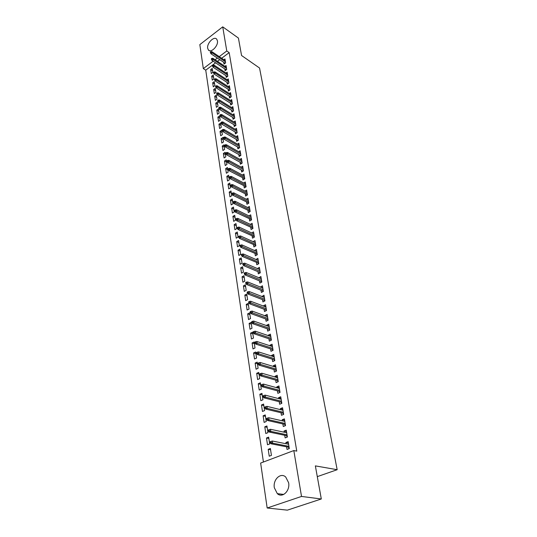 <?xml version="1.0" encoding="UTF-8"?>
<svg xmlns="http://www.w3.org/2000/svg" width="537" height="537" viewBox="0 0 537 537"><rect width="100%" height="100%" fill="white"/><g stroke="black" fill="none" stroke-linecap="round" stroke-linejoin="round"><path stroke-width="0.81" d="M217.425 40.825C218.505 45.826 210.9 53.465 208.39 49.961L207.685 48.29C206.651 43.309 214.182 35.697 216.74 39.208L217.425 40.825M288.624 482.736C290.248 490.885 282.308 498.457 277.307 493.624L274.333 487.757C272.796 479.628 280.683 472.13 285.724 477.031L288.624 482.736M215.565 62.816L205.745 70.166L263.419 462.021M205.745 70.166L203.322 68.602L199.831 44.611L222.727 26.85L226.775 50.975L219.257 56.62M222.727 26.85L238.421 38.073L241.556 55.506L259.546 68.018L337.169 469.707L315.36 465.888L321.307 498.98L287.355 510.15L267.171 508.002L260.646 463.062L293.82 450.563L301.519 496.443L267.171 508.002M317.293 476.628L337.169 469.707M212.276 80.12L213.867 78.952L213.256 74.979L211.679 76.147L212.276 80.12M224.808 68.944L225.097 70.696L226.715 69.501L226.057 65.514L224.949 66.333M214.31 93.559L215.921 92.398L215.297 88.33L213.699 89.491L214.31 93.559M227.01 82.396L227.299 84.181L228.943 82.993L228.272 78.912L227.117 79.751M216.391 107.299L218.022 106.145L217.384 101.99L215.767 103.144L216.391 107.299M229.259 96.163L229.554 97.976L231.225 96.794L230.534 92.619L229.333 93.472M218.525 121.355L220.177 120.214L219.526 115.958L217.881 117.106L218.525 121.355M231.561 110.253L231.863 112.092L233.555 110.917L232.85 106.648L231.595 107.521M220.7 135.747L222.378 134.612L221.707 130.256L220.042 131.397L220.7 135.747M233.924 124.671L234.226 126.544L235.944 125.376L235.219 121.006L233.91 121.899M222.936 150.481L224.634 149.346L223.949 144.889L222.258 146.024L222.936 150.481M236.34 139.439L236.649 141.345L238.388 140.184L237.649 135.707L236.28 136.626M225.218 165.564L226.936 164.443L226.238 159.878L224.526 160.999L225.218 165.564M238.811 154.562L239.126 156.502L240.891 155.354L240.133 150.763L238.703 151.703M227.56 181.016L229.306 179.902L228.587 175.223L226.849 176.337L227.56 181.016M241.348 170.061L241.67 172.035L243.456 170.894L242.684 166.195L241.173 167.155M229.957 196.844L231.729 195.743L230.991 190.95L229.232 192.058L229.957 196.844M243.946 185.943L244.275 187.95L246.087 186.822L245.288 182.003L243.711 182.996M232.414 213.068L234.213 211.981L233.461 207.067L231.669 208.161L232.414 213.068M246.604 202.227L246.939 204.268L248.785 203.154L247.966 198.213L246.302 199.234M234.931 229.702L236.757 228.628L235.985 223.587L234.172 224.667L234.931 229.702M249.336 218.921L249.678 221.009L251.551 219.902L250.712 214.834L248.953 215.881M237.515 246.758L239.368 245.698L238.576 240.529L236.736 241.596L237.515 246.758M252.142 236.052L252.484 238.173L254.384 237.085L253.524 231.883L251.665 232.964M240.167 264.258L242.046 263.211L241.234 257.908L239.368 258.962L240.167 264.258M255.015 253.632L255.37 255.793L257.297 254.719L256.418 249.383L254.504 250.524M242.885 282.214L244.791 281.187L243.959 275.743L242.066 276.777L242.885 282.214M257.961 271.675L258.324 273.877L260.284 272.823L259.378 267.339L257.458 268.567M245.678 300.646L247.617 299.633L246.758 294.048L244.832 295.068L245.678 300.646M260.995 290.202L261.365 292.45L263.352 291.41L262.425 285.778L260.485 287.094M248.544 319.575L250.511 318.582L249.638 312.843L247.678 313.843L248.544 319.575M264.11 309.238L264.486 311.527L266.506 310.507L265.553 304.721L263.539 305.748L263.6 306.13M251.491 339.022L253.491 338.048L252.591 332.155L250.598 333.135L251.491 339.022M267.305 328.798L267.688 331.134L269.749 330.134L268.762 324.187L266.721 325.194L266.802 325.69M254.518 359.005L256.552 358.051L255.625 351.99L253.598 352.95L254.518 359.005M270.594 348.902L270.984 351.292L273.078 350.312L272.071 344.197L269.99 345.184L270.091 345.801M257.626 379.545L259.693 378.619L258.74 372.389L256.686 373.322L257.626 379.545M273.977 369.577L274.373 372.02L276.501 371.06L275.468 364.771L273.346 365.737L273.474 366.482M260.828 400.676L262.929 399.77L261.949 393.359L259.861 394.272L260.828 400.676M277.454 390.855L277.864 393.346L280.025 392.413L278.958 385.942L276.81 386.882L276.951 387.761M264.117 422.411L266.258 421.532L265.251 414.933L263.123 415.819L264.117 422.411M281.039 412.752L281.455 415.289L283.657 414.389L282.556 407.731L280.368 408.644L280.536 409.671M267.507 444.777L269.681 443.931L268.648 437.138L266.48 437.997L267.507 444.777M284.724 435.292L285.147 437.897L287.396 437.017L286.261 430.157L284.033 431.043L284.221 432.225M293.82 450.563L296.773 451.127L229.178 52.626L221.667 58.244M219.767 59.674L217.498 61.366M286.61 446.818L287.04 449.449L289.302 448.59L288.154 441.622L285.906 442.495L286.107 443.757M269.238 456.208L271.433 455.376L270.38 448.489L268.198 449.335L269.238 456.208M282.865 423.941L283.288 426.512L285.509 425.619L284.395 418.86L282.187 419.759L282.361 420.86M265.802 433.513L267.956 432.647L266.936 425.955L264.788 426.828L265.802 433.513M279.233 401.723L279.643 404.24L281.831 403.321L280.744 396.756L278.575 397.682L278.73 398.635M262.459 411.463L264.58 410.57L263.586 404.072L261.479 404.972L262.459 411.463M275.703 380.142L276.105 382.606L278.253 381.659L277.199 375.282L275.065 376.236L275.199 377.048M259.217 390.037L261.304 389.117L260.338 382.8L258.263 383.727L259.217 390.037M272.272 359.166L272.668 361.582L274.776 360.609L273.756 354.413L271.655 355.387L271.769 356.071M256.062 369.201L258.109 368.261L257.169 362.119L255.135 363.066L256.062 369.201M268.936 338.78L269.326 341.143L271.4 340.149L270.406 334.121L268.339 335.122L268.433 335.679M252.994 348.943L255.008 347.983L254.095 342.002L252.088 342.975L252.994 348.943M265.694 318.951L266.077 321.267L268.117 320.253L267.144 314.387L265.117 315.407L265.191 315.843M250.007 329.235L251.994 328.248L251.101 322.435L249.128 323.422L250.007 329.235M262.539 299.653L262.915 301.928L264.922 300.895L263.976 295.189L262.036 296.545M247.101 310.05L249.054 309.043L248.188 303.385L246.248 304.392L247.101 310.05M259.472 280.878L259.834 283.1L261.808 282.053L260.895 276.501L258.962 277.77M244.275 291.369L246.194 290.349L245.355 284.838L243.442 285.865L244.275 291.369M256.478 262.593L256.834 264.775L258.78 263.707L257.888 258.304L255.974 259.485M241.516 273.179L243.409 272.138L242.59 266.768L240.704 267.815L241.516 273.179M253.565 244.785L253.92 246.926L255.834 245.845L254.961 240.576L253.061 241.677M238.831 255.451L240.697 254.397L239.898 249.168L238.039 250.222L238.831 255.451M250.732 227.433L251.074 229.534L252.954 228.44L252.108 223.305L250.296 224.365M236.22 238.18L238.052 237.106L237.273 232.004L235.448 233.078L236.22 238.18M247.966 210.524L248.302 212.585L250.155 211.477L249.329 206.47L247.617 207.504M233.669 221.331L235.475 220.251L234.716 215.277L232.91 216.364L233.669 221.331M245.268 194.032L245.597 196.059L247.429 194.938L246.617 190.058L245 191.065M231.178 204.906L232.957 203.812L232.219 198.958L230.44 200.059L231.178 204.906M242.637 177.955L242.959 179.942L244.765 178.814L243.979 174.048L242.435 175.028M228.749 188.883L230.507 187.775L229.782 183.043L228.037 184.151L228.749 188.883M240.073 162.268L240.388 164.221L242.167 163.08L241.402 158.435L239.932 159.382M226.379 173.243L228.118 172.129L227.406 167.504L225.681 168.625L226.379 173.243M237.569 146.957L237.884 148.877L239.63 147.722L238.884 143.191L237.482 144.117M224.07 157.979L225.775 156.851L225.09 152.34L223.385 153.468L224.07 157.979M235.125 132.008L235.434 133.901L237.159 132.74L236.428 128.309L235.092 129.216M221.815 143.07L223.499 141.936L222.821 137.532L221.143 138.667L221.815 143.07M232.736 117.415L233.038 119.274L234.743 118.106L234.025 113.784L232.749 114.67M219.606 128.511L221.271 127.37L220.613 123.067L218.955 124.208L219.606 128.511M230.407 103.164L230.702 104.99L232.38 103.816L231.682 99.593L230.46 100.459M217.451 114.287L219.089 113.139L218.452 108.93L216.814 110.085L217.451 114.287M228.124 89.243L228.42 91.035L230.078 89.854L229.393 85.725L228.218 86.571M215.35 100.385L216.968 99.231L216.337 95.123L214.726 96.277L215.35 100.385M225.902 75.63L226.191 77.402L227.822 76.207L227.158 72.18L226.03 73.005M213.29 86.799L214.887 85.638L214.27 81.617L212.679 82.785L213.29 86.799M223.728 62.332L224.01 64.071L225.621 62.876L224.969 58.929L223.882 59.741M211.276 73.515L212.853 72.347L212.249 68.414L210.685 69.588L211.276 73.515M217.351 58.056L215.089 59.761M213.149 61.211L203.322 68.602M321.307 498.98L301.519 496.443M229.178 52.626L226.775 50.975M288.376 442.991L285.906 442.495M270.581 449.778L268.198 449.335M286.496 431.573L284.033 431.043M268.849 438.474L266.48 437.997M284.637 420.323L282.187 419.759M267.144 427.338L264.788 426.828M282.804 409.241L280.368 408.644M265.466 416.363L263.123 415.819M281.005 398.313L278.575 397.682M263.815 405.542L261.479 404.972M279.227 387.546L276.81 386.882M262.184 394.87L259.861 394.272M277.475 376.927L275.065 376.236M260.573 384.351L258.263 383.727M275.743 366.462L273.346 365.737M258.988 373.98L256.686 373.322M274.038 356.138L271.655 355.387M257.424 363.75L255.135 363.066M272.36 345.962L269.99 345.184M255.88 353.661L253.598 352.95M270.702 335.927L268.339 335.122M254.357 343.707L252.088 342.975M269.071 326.026L266.721 325.194M252.853 333.893L250.598 333.135M267.46 316.266L265.117 315.407M251.376 324.207L249.128 323.422M265.869 306.634L263.539 305.748M249.913 314.648L247.678 313.843M264.298 297.129L261.982 296.223M248.47 305.217L246.248 304.392M262.747 287.751L260.445 286.825M247.047 295.914L244.832 295.068M261.224 278.502L258.928 277.555M245.644 286.731L243.442 285.865M259.713 269.373L257.431 268.399M244.254 277.669L242.066 276.777M258.23 260.364L255.954 259.371M242.885 268.722L240.704 267.815M256.76 251.47L254.498 250.457M241.536 259.888L239.368 258.962M255.31 242.697L253.055 241.663M240.207 251.168L238.039 250.222M238.884 242.563L236.736 241.596M237.589 234.065L235.448 233.078M236.3 225.668L234.172 224.667M235.038 217.378L232.91 216.364M233.783 209.195L231.669 208.161M232.548 201.107L230.44 200.059M231.326 193.119L229.232 192.058M230.118 185.231L228.037 184.151M228.923 177.432L226.849 176.337M227.748 169.732L225.681 168.625M226.587 162.12L224.526 160.999M225.433 154.602L223.385 153.468M224.298 147.172L222.258 146.024M223.177 139.828L221.143 138.667M222.063 132.565L220.042 131.397M220.969 125.39L218.955 124.208M219.881 118.301L217.881 117.106M218.807 111.287L216.814 110.085M217.747 104.359L215.767 103.144M216.7 97.506L214.726 96.277M215.666 90.726L213.699 89.491M214.639 84.027L212.679 82.785M213.625 77.402L211.679 76.147M212.625 70.85L210.685 69.588M288.147 444.159L288.436 443.327M289.148 447.657L288.745 447.811L288.899 448.737M288.651 447.214L288.745 447.811L289.06 447.113M271.198 442.616L271.017 441.434L270.104 441.79L270.286 442.971L271.198 442.616L272.635 443.146L272.306 441.011L288.584 444.247M288.933 446.334L272.635 443.146L270.997 443.784L288.738 447.234M270.286 442.971L270.997 443.784M272.306 441.011L271.017 441.434M286.248 432.654L286.543 431.889M287.248 436.158L286.852 436.312L286.993 437.172M286.758 435.722L286.852 436.312L287.161 435.614M269.386 430.849L269.205 429.681L268.305 430.043L268.48 431.211L269.386 430.849L270.816 431.379L270.487 429.285L286.691 432.748M287.026 434.809L270.816 431.379L269.185 432.03L286.845 435.742M268.48 431.211L269.185 432.03M270.487 429.285L269.205 429.681M284.382 421.323L284.684 420.625M285.382 424.827L284.986 424.989L285.113 425.781M284.885 424.391L284.986 424.989L285.288 424.29M267.601 419.263L267.419 418.108L266.527 418.477L266.701 419.625L267.601 419.263L269.017 419.8L268.701 417.732L284.818 421.424M285.154 423.451L269.017 419.8L267.406 420.458L284.979 424.411M266.701 419.625L267.406 420.458M268.701 417.732L267.419 418.108M282.543 410.161L282.851 409.523M283.536 413.665L283.267 414.551M283.046 413.228L283.147 413.826L283.449 413.128M265.842 407.845L265.667 406.71L264.781 407.086L264.956 408.221L265.842 407.845L267.251 408.382L266.936 406.348L282.972 410.261M283.308 412.262L267.251 408.382L265.654 409.06L283.14 413.255M264.956 408.221L265.654 409.06M266.936 406.348L265.667 406.71M280.73 399.152L281.046 398.582M281.724 402.663L281.442 403.482M281.234 402.233L281.334 402.831L281.63 402.126M264.11 396.595L263.935 395.48L263.056 395.863L263.231 396.977L264.11 396.595L265.506 397.145L265.197 395.138L281.16 399.266M281.482 401.233L265.506 397.145L263.929 397.823L281.321 402.253M263.231 396.977L263.929 397.823M265.197 395.138L263.935 395.48M278.938 388.305L279.267 387.795M279.931 391.822L279.643 392.574M279.448 391.386L279.549 391.983L279.844 391.278M262.398 385.519L262.231 384.418L261.358 384.801L261.532 385.902L262.398 385.519L263.795 386.063L263.486 384.089L279.368 388.426M279.69 390.365L263.795 386.063L262.224 386.761L279.535 391.413M261.532 385.902L262.224 386.761M263.486 384.089L262.231 384.418M277.179 377.618L277.508 377.162M278.166 381.129L277.871 381.827M277.689 380.699L277.783 381.297L278.079 380.592M260.72 374.598L260.552 373.517L259.686 373.906L259.854 374.987L260.72 374.598L262.103 375.148L261.801 373.202L277.609 377.739M277.924 379.652L262.103 375.148L260.546 375.853L277.777 380.726M259.854 374.987L260.546 375.853M261.801 373.202L260.552 373.517M275.441 367.073L275.783 366.684M276.427 370.597L276.125 371.228M275.951 370.168L276.052 370.765L276.34 370.053M259.062 363.838L258.894 362.77L258.042 363.166L258.203 364.234L259.062 363.838L260.438 364.395L260.136 362.475L275.864 367.201M276.179 369.087L260.438 364.395L258.894 365.106L276.038 370.188M258.203 364.234L258.894 365.106M260.136 362.475L258.894 362.77M273.729 356.682L274.071 356.346M274.709 360.206L274.407 360.783M274.239 359.777L274.34 360.374L274.622 359.669M257.424 353.232L257.263 352.178L256.418 352.581L256.579 353.635L257.424 353.232L258.794 353.796L258.498 351.903L274.152 356.816M274.461 358.676L258.794 353.796L257.263 354.514L274.326 359.803M256.579 353.635L257.263 354.514M258.498 351.903L257.263 352.178M272.037 346.439L272.393 346.157M273.018 349.963L272.709 350.486M272.548 349.533L272.648 350.131L272.93 349.426M255.82 342.781L255.659 341.74L254.82 342.15L254.974 343.183L255.82 342.781L257.176 343.344L256.887 341.478L272.46 346.58M272.762 348.412L257.176 343.344L255.659 344.069L272.635 349.56M254.974 343.183L255.659 344.069M256.887 341.478L255.659 341.74M270.373 336.337L270.735 336.108M271.353 339.861L271.031 340.324M270.883 339.431L270.984 340.035L271.266 339.324M254.229 332.477L254.075 331.45L253.236 331.859L253.397 332.886L254.229 332.477L255.578 333.041L255.29 331.201L270.796 336.477M271.091 338.29L255.578 333.041L254.075 333.779L270.97 339.465M253.397 332.886L254.075 333.779M255.29 331.201L254.075 331.45M268.735 326.368L269.097 326.194M269.708 329.893L269.379 330.309M269.245 329.47L269.339 330.074L269.621 329.362M252.665 322.314L252.511 321.307L251.685 321.723L251.84 322.73L252.665 322.314L254.001 322.885L253.726 321.072L269.151 326.523M269.446 328.302L254.001 322.885L252.518 323.63L269.326 329.503M251.84 322.73L252.518 323.63M253.726 321.072L252.511 321.307M268.084 320.065L267.755 320.435M267.621 319.643L267.721 320.247L267.997 319.535M251.121 312.299L250.967 311.306L250.148 311.722L250.302 312.715L251.121 312.299L252.45 312.87L252.175 311.084L267.527 316.696M267.815 318.454L252.45 312.87L250.974 313.621L267.708 319.676M250.302 312.715L250.974 313.621M252.175 311.084L250.967 311.306M266.486 310.373L266.144 310.688M266.023 309.956L266.124 310.554L266.399 309.842M249.598 302.418L249.45 301.438L248.638 301.861L248.785 302.841L249.598 302.418L250.92 302.996L250.651 301.237L265.929 307.01M266.218 308.741L250.92 302.996L249.457 303.754L266.11 309.983M248.785 302.841L249.457 303.754M250.651 301.237L249.45 301.438M264.902 300.814L264.56 301.076M264.452 300.391L264.546 300.995L264.815 300.277M248.101 292.678L247.953 291.712L247.148 292.141L247.295 293.108L248.101 292.678L249.416 293.256L249.148 291.517L264.352 297.451M264.634 299.163L249.416 293.256L247.96 294.021L264.533 300.425M247.295 293.108L247.96 294.021M249.148 291.517L247.953 291.712M263.345 291.376L263.002 291.598M262.895 290.96L262.996 291.557L263.258 290.846M246.617 283.073L246.47 282.12L245.671 282.549L245.818 283.502L246.617 283.073L247.926 283.65L247.658 281.938L262.794 288.02M263.07 289.712L247.926 283.65L246.483 284.429L262.982 290.994M245.818 283.502L246.483 284.429M247.658 281.938L246.47 282.12M261.358 281.65L261.459 282.24L261.72 281.536M245.161 273.595L245.013 272.655L244.221 273.091L244.369 274.031L245.161 273.595L246.456 274.179L246.194 272.487L261.257 278.716M261.532 280.381L246.456 274.179L245.026 274.957L261.445 281.683M244.369 274.031L245.026 274.957M246.194 272.487L245.013 272.655M259.848 272.467L259.935 273.011L260.21 272.353M243.717 264.251L243.576 263.318L242.791 263.761L242.932 264.687L243.717 264.251L245.013 264.835L244.751 263.164L259.74 269.54M260.015 271.185L245.013 264.835L243.59 265.62L259.928 272.501M242.932 264.687L243.59 265.62M244.751 263.164L243.576 263.318M258.351 263.405L258.438 263.902M242.301 255.028L242.16 254.108L241.375 254.551L241.516 255.464L242.301 255.028L243.583 255.612L243.328 253.967L258.243 260.479M258.512 262.103L243.583 255.612L242.174 256.404L258.713 263.291M241.516 255.464L242.174 256.404M243.328 253.967L242.16 254.108M258.438 263.439L258.451 263.889M256.881 254.457L256.954 254.907M240.898 245.926L240.757 245.026L239.985 245.469L240.12 246.369L240.898 245.926L242.174 246.517L241.918 244.892L256.773 251.538M257.035 253.142L242.174 246.517L240.777 247.315L257.236 254.343M240.12 246.369L240.777 247.315M241.918 244.892L240.757 245.026M256.961 254.498L256.975 254.9M255.424 245.631L255.491 246.04M239.515 236.951L239.374 236.058L238.609 236.508L238.743 237.394L239.515 236.951L240.784 237.542L240.536 235.938L255.317 242.711M255.572 244.295L240.784 237.542L239.395 238.341L255.773 245.516M238.743 237.394L239.395 238.341M240.536 235.938L239.374 236.058M255.505 245.664L255.518 246.02M253.988 236.911L254.048 237.28M238.153 228.091L238.012 227.211L237.253 227.661L237.388 228.54L238.153 228.091L239.408 228.681L239.166 227.097L253.873 234.004M254.135 235.562L239.408 228.681L238.039 229.494L254.337 236.797M237.388 228.54L238.039 229.494M239.166 227.097L238.012 227.211M236.804 219.344L236.669 218.478L235.911 218.928L236.045 219.801L236.804 219.344L238.059 219.942L237.817 218.378L252.457 225.399M252.712 226.943L238.059 219.942L236.689 220.754L252.914 228.191M236.045 219.801L236.689 220.754M237.817 218.378L236.669 218.478M235.475 210.719L235.34 209.86L234.588 210.316L234.723 211.169L235.475 210.719L236.716 211.31L236.481 209.772L251.054 216.914M251.303 218.431L236.716 211.31L235.367 212.128L251.511 219.7M234.723 211.169L235.367 212.128M236.481 209.772L235.34 209.86M234.159 202.201L234.031 201.355L233.286 201.811L233.414 202.657L234.159 202.201L235.401 202.798L235.166 201.274L249.671 208.531M249.92 210.034L235.401 202.798L234.058 203.617L250.128 211.31M233.414 202.657L234.058 203.617M235.166 201.274L234.031 201.355M232.863 193.79L232.736 192.951L231.997 193.414L232.125 194.246L232.863 193.79L234.098 194.387L233.863 192.884L248.302 200.254M248.55 201.737L234.098 194.387L232.763 195.213L248.759 203.026M232.125 194.246L232.763 195.213M233.863 192.884L232.736 192.951M231.588 185.487L231.46 184.661L230.729 185.124L230.85 185.95L231.588 185.487L232.81 186.084L232.581 184.607L246.953 192.078M247.195 193.542L232.81 186.084L231.487 186.916L247.409 194.85M230.85 185.95L231.487 186.916M232.581 184.607L231.46 184.661M230.326 177.291L230.198 176.478L229.467 176.942L229.594 177.754L230.326 177.291L231.541 177.895L231.313 176.425L245.624 184.01M245.859 185.453L231.541 177.895L230.232 178.727L246.08 186.775M229.594 177.754L230.232 178.727M231.313 176.425L230.198 176.478M229.077 169.195L228.957 168.396L228.232 168.86L228.353 169.665L229.077 169.195L230.286 169.799L230.064 168.356L244.308 176.035M244.543 177.465L230.286 169.799L228.984 170.638L244.758 178.794M228.353 169.665L228.984 170.638M230.064 168.356L228.957 168.396M227.849 161.207L227.722 160.409L227.003 160.878L227.131 161.677L227.849 161.207L229.051 161.812L228.829 160.382L243.006 168.162M243.241 169.571L229.051 161.812L227.755 162.651L243.187 171.068M227.131 161.677L227.755 162.651M228.829 160.382L227.722 160.409M226.627 153.314L226.507 152.528L225.795 152.998L225.916 153.783L226.627 153.314L227.829 153.918L227.607 152.508L241.724 160.382M241.952 161.778L227.829 153.918L226.54 154.763L241.872 163.268M225.916 153.783L226.54 154.763M227.607 152.508L226.507 152.528M225.433 145.52L225.312 144.742L224.6 145.218L224.721 145.99L225.433 145.52L226.621 146.124L226.406 144.735L240.455 152.703M240.677 154.079L226.621 146.124L225.345 146.977L240.576 155.562M224.721 145.99L225.345 146.977M226.406 144.735L225.312 144.742M224.244 137.821L224.124 137.056L223.426 137.532L223.54 138.298L224.244 137.821L225.426 138.425L225.211 137.049L239.2 145.111M239.421 146.467L225.426 138.425L224.164 139.278L239.294 147.944M223.54 138.298L224.164 139.278M225.211 137.049L224.124 137.056M223.07 130.216L222.956 129.457L222.258 129.934L222.372 130.692L223.07 130.216L224.251 130.82L224.036 129.464L237.958 137.606M238.186 138.949L224.251 130.82L222.996 131.679L238.032 140.425M222.372 130.692L222.996 131.679M224.036 129.464L222.956 129.457M221.915 122.705L221.801 121.953L221.11 122.436L221.224 123.181L221.915 122.705L223.083 123.309L222.875 121.966L236.736 130.196M236.958 131.525L223.083 123.309L221.835 124.175L236.783 132.988M221.224 123.181L221.835 124.175M222.875 121.966L221.801 121.953M220.774 115.28L220.66 114.542L219.969 115.025L220.083 115.764L220.774 115.28L221.935 115.891L221.727 114.562L235.528 122.872M235.743 124.188L221.935 115.891L220.7 116.751L235.548 125.645M220.083 115.764L220.7 116.751M221.727 114.562L220.66 114.542M219.64 107.95L219.532 107.219L218.848 107.702L218.955 108.427L219.64 107.95L220.801 108.555L220.6 107.246L234.333 115.636M234.548 116.932L220.801 108.555L219.573 109.427L234.333 118.388M218.955 108.427L219.573 109.427M220.6 107.246L219.532 107.219M218.525 100.701L218.418 99.983L217.733 100.466L217.847 101.184L218.525 100.701L219.68 101.312L219.479 100.016L233.152 108.487M233.367 109.763L219.68 101.312L218.458 102.184L233.132 111.213M217.847 101.184L218.458 102.184M219.479 100.016L218.418 99.983M217.425 93.545L217.31 92.834L216.639 93.317L216.747 94.029L217.425 93.545L218.566 94.156L218.371 92.874L231.984 101.412M232.192 102.681L218.566 94.156L217.357 95.022L231.944 104.124M216.747 94.029L217.357 95.022M218.371 92.874L217.31 92.834M216.33 86.47L216.223 85.766L215.559 86.249L215.666 86.954L216.33 86.47L217.472 87.081L217.277 85.813L230.829 94.425M231.038 95.68L217.472 87.081L216.27 87.954L230.769 97.116M215.666 86.954L216.27 87.954M217.277 85.813L216.223 85.766M215.256 79.476L215.149 78.778L214.485 79.268L214.592 79.966L215.256 79.476L216.391 80.087L216.196 78.838L229.695 87.518M229.896 88.759L216.391 80.087L215.189 80.966L229.608 90.189M214.592 79.966L215.189 80.966M216.196 78.838L215.149 78.778M214.189 72.562L214.088 71.877L213.424 72.367L213.531 73.052L214.189 72.562L215.317 73.18L215.129 71.945L228.567 80.691M228.769 81.913L215.317 73.18L214.129 74.052L228.46 83.342M213.531 73.052L214.129 74.052M215.129 71.945L214.088 71.877M213.142 65.736L213.035 65.058L212.377 65.548L212.484 66.226L213.142 65.736L214.263 66.346L214.068 65.125L227.453 73.938M227.648 75.153L214.263 66.346L213.082 67.226L227.332 76.569M212.484 66.226L213.082 67.226M214.068 65.125L213.035 65.058M212.102 58.983L211.994 58.311L211.343 58.801L211.45 59.473L212.102 58.983L213.216 59.594L213.028 58.385L226.345 67.266M226.547 68.461L213.216 59.594L212.041 60.48L226.211 69.877M211.45 59.473L212.041 60.48M213.028 58.385L211.994 58.311M211.068 52.304L210.967 51.646L210.323 52.136L210.423 52.801L211.068 52.304L212.182 52.921L211.994 51.727L225.258 60.668M225.453 61.849L212.182 52.921L211.014 53.807L225.11 63.259M210.423 52.801L211.014 53.807M211.994 51.727L210.967 51.646M208.39 49.961L209.41 50.653M277.307 493.624L283.717 494.443"/></g></svg>
